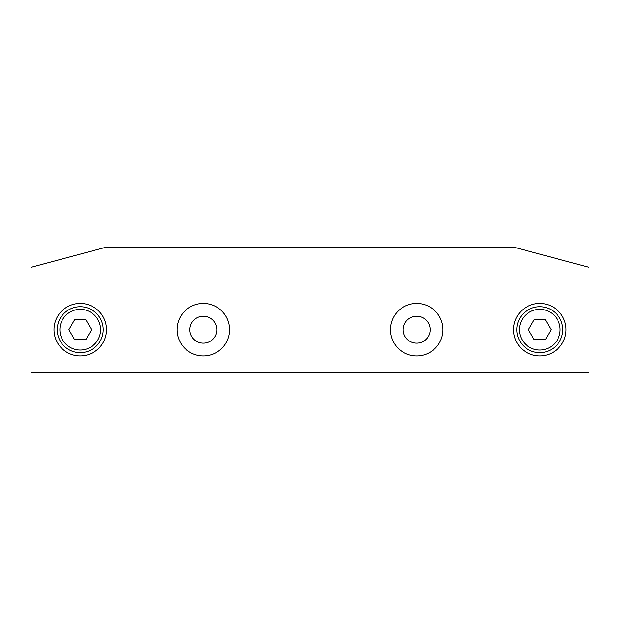 <?xml version="1.0" encoding="UTF-8"?>
<svg xmlns="http://www.w3.org/2000/svg" width="620" height="620" viewBox="0 0 620 620"><rect width="100%" height="100%" fill="white"/><g stroke="black" fill="none" stroke-linecap="round" stroke-linejoin="round"><path stroke-width="0.93" d="M80.236 352.672A22.979 22.979 0 0 0 100.13 318.207A22.979 22.979 0 0 0 60.334 318.207A22.979 22.979 0 0 0 80.236 352.672M85.924 339.543L74.547 339.543L68.867 329.693L74.547 319.85L85.924 319.85L91.605 329.693L85.924 339.543M539.764 352.672A22.979 22.979 0 0 0 559.666 318.207A22.979 22.979 0 0 0 519.87 318.207A22.979 22.979 0 0 0 539.764 352.672M545.453 339.543L534.076 339.543L528.395 329.693L534.076 319.85L545.453 319.85L551.134 329.693L545.453 339.543M203.321 343.154A13.454 13.454 0 0 0 214.977 322.966A13.454 13.454 0 0 0 191.665 322.966A13.454 13.454 0 0 0 203.321 343.154M203.321 303.436A26.257 26.257 0 0 1 226.067 342.821A26.257 26.257 0 0 1 180.583 342.821A26.257 26.257 0 0 1 203.321 303.436M416.679 343.154A13.454 13.454 0 0 0 428.335 322.966A13.454 13.454 0 0 0 405.023 322.966A13.454 13.454 0 0 0 416.679 343.154M416.679 303.436A26.257 26.257 0 0 1 439.417 342.821A26.257 26.257 0 0 1 393.933 342.821A26.257 26.257 0 0 1 416.679 303.436M80.236 303.436A26.257 26.257 0 0 1 102.974 342.821A26.257 26.257 0 0 1 57.497 342.821A26.257 26.257 0 0 1 80.236 303.436M539.764 303.436A26.257 26.257 0 0 1 562.503 342.821A26.257 26.257 0 0 1 517.026 342.821A26.257 26.257 0 0 1 539.764 303.436M31 372.364L31 267.329L104.501 247.636L515.499 247.636L589 267.329L589 372.364L31 372.364M80.236 350.044A20.352 20.352 0 0 1 62.612 319.517A20.352 20.352 0 0 1 97.859 319.517A20.352 20.352 0 0 1 80.236 350.044M539.764 350.044A20.352 20.352 0 0 1 522.141 319.517A20.352 20.352 0 0 1 557.388 319.517A20.352 20.352 0 0 1 539.764 350.044"/></g></svg>
